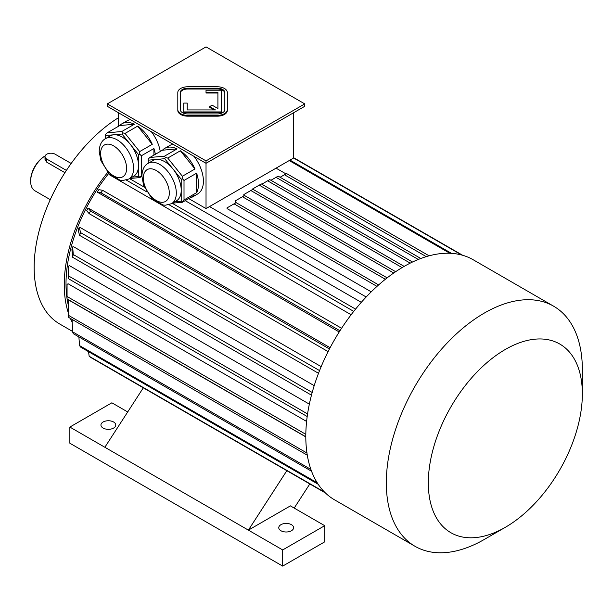 <?xml version="1.0" encoding="UTF-8"?>
<svg xmlns="http://www.w3.org/2000/svg" width="613" height="613" viewBox="0 0 613 613"><rect width="100%" height="100%" fill="white"/><g stroke="black" fill="none" stroke-linecap="round" stroke-linejoin="round"><path stroke-width="0.92" d="M224.833 93.306A7.425 4.291 0 0 0 217.408 89.015L187.708 89.015A7.425 4.291 0 0 0 180.283 93.306M187.21 109.934L187.21 103.076L183.747 103.076L183.747 111.934L221.37 111.934L221.37 90.211L206.022 90.211L206.022 93.023L217.906 93.023L217.906 108.516L212.129 105.183L209.677 106.601L215.454 109.934L187.21 109.934L187.21 103.881M209.677 106.601L209.677 107.405L214.052 109.934M183.747 111.934L183.747 112.738L221.37 112.738L221.37 111.934M206.029 160.882L304.753 103.888L206.029 46.895L107.313 103.888L206.029 160.882L206.029 163.303L304.753 106.31L304.753 103.888M177.808 109.643A9.9 5.716 0 0 0 187.708 115.367L217.408 115.367A9.9 5.716 0 0 0 227.308 109.643L227.308 92.494A9.9 5.716 0 0 0 217.408 86.778L187.708 86.778A9.9 5.716 0 0 0 177.808 92.494L177.808 110.455A9.9 5.716 0 0 0 187.708 116.171L217.408 116.171A9.9 5.716 0 0 0 227.308 110.455L227.308 93.306M148.162 163.326C144.293 165.41 142.201 169.64 141.887 176.015L143.611 185.356L151.901 198.558L162.935 204.964L165.288 205.225L171.479 203.708A23.317 13.463 60 0 0 171.479 176.789A23.317 13.463 60 0 0 148.162 163.326L153.066 160.491A23.317 13.463 60 0 1 156.484 159.441L148.239 160.177L148.239 163.28M164.721 158.706L156.484 159.441A23.317 13.463 60 0 1 172.966 168.958L164.721 158.706L165.364 157.48L164.491 156.177L177.096 148.898L162.476 150.208A27.968 16.153 60 0 1 164.744 148.377A27.968 16.153 60 0 1 177.096 148.898M181.21 179.211L172.966 168.958A23.317 13.463 60 0 1 181.21 190.206L181.21 179.211L182.498 178.789L182.375 176.253L194.98 168.973L180.36 150.783A27.968 16.153 60 0 1 194.98 168.973M174.851 201.761L181.21 201.194L181.21 190.206A23.317 13.463 60 0 1 176.383 200.88L171.479 203.708M172.422 203.164L182.375 202.275L194.98 195.003A27.968 16.153 60 0 1 192.712 196.827A27.968 16.153 60 0 1 189.999 197.876M182.375 202.275L184.015 199.953L196.612 192.674L196.612 173.18A27.968 16.153 60 0 1 196.612 192.674M181.21 201.194L182.498 201.623M184.015 199.953L184.015 180.46L196.612 173.18M184.015 180.46L182.498 178.789M162.476 150.208L149.871 157.48L148.239 159.005L148.239 160.177M149.871 157.48L164.491 156.177M182.375 176.253L167.755 158.062L180.36 150.783M167.755 158.062L165.364 157.48M105.459 138.668C101.582 140.752 99.49 144.982 99.176 151.365L100.9 160.698L109.191 173.9L120.225 180.306L122.577 180.567L128.776 179.05A23.317 13.463 60 0 0 128.776 152.131A23.317 13.463 60 0 0 105.459 138.668L110.355 135.841A23.317 13.463 60 0 1 113.773 134.783L105.528 135.519L105.528 138.622M122.018 134.048L113.773 134.783A23.317 13.463 60 0 1 130.262 144.3L122.018 134.048L122.661 132.822L121.788 131.519L134.385 124.24L119.765 125.55A27.968 16.153 60 0 1 122.033 123.719A27.968 16.153 60 0 1 134.385 124.24M138.5 154.56L130.262 144.3A23.317 13.463 60 0 1 138.5 165.548L138.5 154.56L139.787 154.131L139.672 151.595L152.269 144.316L137.649 126.125A27.968 16.153 60 0 1 152.269 144.316M119.765 125.55L107.16 132.822L105.528 134.347L105.528 135.519M129.711 178.506L139.672 177.617L141.887 176.337M139.672 177.617L141.917 174.943M132.14 177.111L138.5 176.536L139.787 176.965M153.909 155.15L153.909 148.522A27.968 16.153 60 0 1 155.357 154.315M141.304 175.295L141.304 155.802L153.909 148.522M141.304 155.802L139.787 154.131M138.5 176.536L138.5 165.548A23.317 13.463 60 0 1 133.672 176.222L128.776 179.05M139.672 151.595L125.052 133.404L137.649 126.125M125.052 133.404L122.661 132.822M107.16 132.822L121.788 131.519M118.516 126.27L118.516 112.777M188.75 198.597L206.029 208.581L293.55 158.054L293.55 112.777M206.029 208.581L206.029 163.303L107.313 106.31L107.313 103.888M164.744 148.377L169.64 145.549A27.968 16.153 60 0 1 173.195 144.346M194.06 156.392A27.968 16.153 60 0 1 197.616 193.999L192.712 196.827M122.033 123.719L126.937 120.891A27.968 16.153 60 0 1 130.485 119.688M151.35 131.734A27.968 16.153 60 0 1 160.261 151.488M276.042 168.154L285.957 173.877M366.176 296.991L209.531 206.558M371.233 291.834L227.032 208.581L227.032 207.891L236.135 202.642L378.642 284.915M108.731 173.433A121.29 70.028 120 0 0 67.062 298.631M67.108 298.945A121.29 70.028 120 0 0 68.242 304.937M305.803 436.908L69.231 300.324L68.196 301.136L68.357 315.274A137.626 79.46 120 0 0 68.725 317.45L307.297 455.191M306.6 421.453L68.112 283.758L67.062 284.363L67.062 296.493A137.626 79.46 120 0 0 67.055 297.711A137.626 79.46 120 0 0 67.062 298.914L305.803 436.755M309.343 404.143L69.598 265.728L68.564 266.111L68.725 276.042A137.626 79.46 120 0 0 68.357 278.639L68.196 268.709A122.776 70.886 120 0 1 68.564 266.111M314.201 385.654L73.644 246.771L72.656 246.924L73.292 254.541A137.626 79.46 120 0 0 72.572 257.23L71.936 249.621A122.776 70.886 120 0 1 72.656 246.924M321.166 366.635L80.127 227.469L79.215 227.392L80.625 232.641A137.626 79.46 120 0 0 79.575 235.346L78.165 230.097A122.776 70.886 120 0 1 79.215 227.392M330.116 347.709L88.854 208.42L88.05 208.098L90.502 211.018A137.626 79.46 120 0 0 89.153 213.653L86.701 210.742A122.776 70.886 120 0 1 88.05 208.098M339.204 331.962L97.268 192.13L101.022 192.804L339.962 330.759M351.126 314.753L109.558 174.843A122.776 70.886 -60 0 1 109.819 174.513M361.302 302.332L185.187 200.65M294.953 475.366L325.403 492.952M127.703 411.951L111.865 402.802L69.859 427.062L282.693 549.938L324.706 525.686L290.393 505.878L248.388 530.13L286.838 470.684M309.81 483.948L294.202 508.077M104.861 447.268L143.312 387.814L101.022 363.402M103.114 428.073A7.425 4.291 0 0 0 111.206 429A7.425 4.291 0 0 0 115.788 425.039A7.425 4.291 0 0 0 108.363 420.748A7.425 4.291 0 0 0 100.938 425.039A7.425 4.291 0 0 0 103.114 428.073M69.859 427.062L69.859 443.23L282.693 566.106L324.706 541.854L324.706 525.686M282.693 549.938L282.693 566.106M280.946 530.743A7.425 4.291 0 0 0 289.037 531.67A7.425 4.291 0 0 0 293.619 527.709A7.425 4.291 0 0 0 286.194 523.418A7.425 4.291 0 0 0 278.769 527.709A7.425 4.291 0 0 0 280.946 530.743M118.516 117.696A123.765 71.46 120 0 0 34.152 267.391A123.765 71.46 120 0 0 59.783 324.047L72.556 331.426M107.727 172.345A123.765 71.46 120 0 0 64.258 284.777A123.765 71.46 120 0 0 68.334 312.898M70.403 318.423A123.765 71.46 120 0 0 72.188 322.239M461.635 254.993L293.55 157.947M462.631 255.269L293.55 157.648M88.548 351.686L89.153 356.253A137.626 79.46 120 0 0 90.502 357.325L325.403 492.944M324.668 492.224L89.153 356.253M78.87 336.905L79.575 345.617A137.626 79.46 120 0 0 80.625 347.111L318.17 484.255M317.258 482.837L79.575 345.617M72.081 319.388L72.572 331.817A137.626 79.46 120 0 0 73.292 333.679L311.557 471.244M310.891 469.405L72.572 331.817M306.96 453.03L68.357 315.274M305.818 434.333L67.062 296.493M67.062 284.363A122.776 70.886 120 0 0 67.055 285.581L67.055 297.711M307.565 413.936L68.725 276.042M307.197 416.526L68.357 278.639M312.193 392.466L73.292 254.541M311.465 395.155L72.572 257.23M319.557 370.589L80.625 232.641M318.507 373.294L79.575 235.346M329.449 348.966L90.502 211.018M328.101 351.609L89.153 213.653M97.268 192.13A122.776 70.886 120 0 1 98.877 189.647L102.632 190.314A137.626 79.46 120 0 0 101.022 192.804M341.571 328.269L102.632 190.314M451.49 253.345L289.987 160.108M449.804 253.261L289.221 160.552M355.555 309.113L172.23 203.271M144.3 187.149L129.527 178.613M353.739 311.381L169.05 204.75M146.668 191.823L126.339 180.092M110.033 174.713L109.558 174.843M387.14 277.858L244.541 195.532L242.441 196.742L385.362 279.26M235.438 203.041L235.438 200.78L242.441 196.742M395.646 271.697L252.939 189.302L250.84 190.513L393.73 273.007M243.836 195.93L243.836 194.559L250.84 190.513M404.166 266.387L261.345 183.931A137.626 79.46 120 0 0 260.287 184.528A137.626 79.46 120 0 0 259.238 185.141L252.242 189.179L252.242 189.708M402.074 267.605L259.238 185.141M260.287 184.528L253.292 188.566A127.726 73.744 120 0 0 252.242 189.179M412.495 262.019L269.743 179.601L267.643 180.812L410.22 263.13M261.797 184.191L267.643 180.812M420.802 258.487L278.141 176.13L276.042 177.341L418.296 259.468M270.938 180.291L276.042 177.341M429.077 255.82L286.547 173.533L284.447 174.751L426.273 256.632M280.103 177.257L284.447 174.751M376.995 286.386L234.036 203.853M582.35 393.914L582.35 369.662A138.615 80.035 120 0 0 553.639 306.201A138.615 80.035 120 0 0 484.331 313.067A138.615 80.035 120 0 0 393.776 435.222A138.615 80.035 120 0 0 415.024 546.298A138.615 80.035 120 0 0 484.331 539.432L505.334 527.303A108.915 62.878 120 0 0 582.35 393.914A108.915 62.878 120 0 0 505.334 349.448A108.915 62.878 120 0 0 428.318 482.837A108.915 62.878 120 0 0 505.334 527.303M553.639 306.201L473.129 259.72A138.615 80.035 120 0 0 403.821 266.586A138.615 80.035 120 0 0 305.803 436.356A138.615 80.035 120 0 0 334.506 499.81L415.024 546.298M71.185 163.464L55.155 154.215A5.938 3.433 0 0 0 48.68 153.472A5.938 3.433 0 0 0 45.01 156.637A5.938 3.433 0 0 0 46.757 159.066L66.403 170.406M45.354 155.832L44.649 156.231A19.8 11.432 120 0 0 30.65 180.483L30.65 181.295A20.796 12.007 120 0 0 34.956 190.812L50.266 199.654M45.01 156.637L45.01 159.411L46.757 162.192L64.924 172.69M44.649 156.231L45.132 155.955A20.796 12.007 120 0 0 30.65 181.295M227.308 109.643L227.308 110.455M180.283 109.643A7.425 4.291 0 0 0 187.708 113.934L217.408 113.934A7.425 4.291 0 0 0 224.833 109.643L224.833 92.494A7.425 4.291 0 0 0 217.408 88.211L187.708 88.211A7.425 4.291 0 0 0 180.283 92.494L180.283 109.643M206.022 92.211L217.906 92.211L217.906 108.516M100.632 153.38A18.367 10.605 60 0 1 120.11 151.641A18.367 10.605 60 0 1 120.11 177.617A18.367 10.605 60 0 1 100.632 153.38M143.335 178.038A18.367 10.605 60 0 1 162.813 176.299A18.367 10.605 60 0 1 162.813 202.275A18.367 10.605 60 0 1 143.335 178.038M46.757 162.192L46.757 159.066M187.708 115.367L187.708 116.171M217.408 115.367L217.408 116.171M187.708 88.211L187.708 89.015M217.408 88.211L217.408 89.015"/></g></svg>
